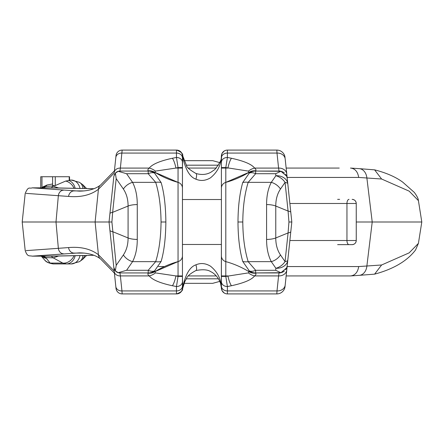 <?xml version="1.0" encoding="UTF-8"?>
<svg xmlns="http://www.w3.org/2000/svg" width="444" height="444" viewBox="0 0 444 444"><rect width="100%" height="100%" fill="white"/><g stroke="black" fill="none" stroke-linecap="round" stroke-linejoin="round"><path stroke-width="0.67" d="M276.845 293.911A8.231 8.231 -174 0 0 285.031 286.541L285.187 285.054A8.231 6.732 6 0 1 277.001 290.937L276.845 293.911A8.231 8.231 -174 0 0 285.031 286.541A8.231 8.231 0 0 1 276.845 293.911L227.395 293.911L227.395 286.541L225.802 276.423L225.802 261.616A5.994 5.994 0 0 1 221.401 255.838L221.401 188.162A5.994 5.994 0 0 1 225.802 182.384L225.802 261.616A89.888 89.888 0 0 1 248.918 271.645L248.412 272.894L225.802 276.423L221.401 276.423L221.401 255.838M262.415 293.911L274.015 293.911A8.231 7.92 90 0 0 274.026 293.911M182.451 255.838A5.994 5.994 0 0 1 178.05 261.616L178.05 275.935L182.451 275.935L182.451 168.065L182.451 287.917A5.994 5.994 0 0 1 176.457 293.911L122.156 293.911A6.172 6.172 0 0 1 116.017 288.384L109.041 222L111.91 222L112.648 212.332L128.083 206.044C128.094 199.4 126.529 193.734 123.377 189.044L116.189 178.638L112.648 212.332A11.988 2.681 6 0 0 109.912 213.714L109.041 222L55.994 222L58.353 248.324L26.096 250.627M172.194 293.911L159.063 293.911M128.538 293.911L148.418 293.911M182.451 281.629A5.994 4.906 180 0 1 176.457 286.541L178.05 276.423L175.913 275.935L178.05 275.935L178.05 276.423L182.451 276.423L182.712 287.24C185.492 274.303 189.899 266.833 195.937 264.824C200.721 262.765 205.578 263.22 210.512 266.195C217.377 271.784 220.99 278.804 221.356 287.262L221.401 222M182.451 199.528L221.401 199.528L221.401 157.975L221.401 188.162M182.451 157.975A5.994 4.906 180 0 0 176.457 153.063L176.457 150.089A5.994 5.994 0 0 1 182.451 156.083A5.994 5.994 0 0 0 176.457 150.089A5.994 5.994 0 0 1 182.451 156.083L182.451 167.577L182.712 156.76C185.492 169.697 189.899 177.167 195.937 179.176C200.721 181.235 205.578 180.78 210.512 177.805C217.377 172.217 220.99 165.196 221.356 156.738L221.401 157.975A5.994 4.906 0 0 1 227.395 153.063L227.395 157.459L225.802 167.577L225.802 182.384A89.888 89.888 0 0 0 248.918 172.355L248.412 171.107L225.802 167.577L221.401 167.577M285.187 285.054L286.769 270.035A8.231 6.732 6 0 1 278.582 275.913L277.001 290.937L227.395 290.937A5.994 4.906 0 0 1 221.401 286.025L221.401 276.423M182.451 188.162A5.994 5.994 0 0 0 178.05 182.384L178.05 167.577L175.913 168.065L182.451 168.065L182.451 167.577L178.05 167.577L176.457 157.459L172.444 158.247A11.988 3.397 78 0 1 175.913 168.065L155.439 171.107L154.934 172.355L155.128 172.905L154.523 173.06L161.128 182.556C164.119 192.779 165.695 205.927 165.862 222C165.695 238.073 164.119 251.221 161.128 261.444L154.523 270.94A11.988 7.476 -130 0 1 148.202 270.279L148.202 272.938A11.988 11.433 -90 0 0 154.523 270.94L155.128 271.095L154.934 271.645L178.05 261.616A89.888 89.888 0 0 0 154.934 271.645A11.988 11.294 58.5 0 1 148.668 273.215L148.884 272.938L119.952 272.938L120.38 275.913A6.172 5.045 174 0 1 114.241 271.5L113.814 267.421L115.351 270.879L116.189 265.362L111.91 222M182.451 286.025A5.994 4.906 180 0 1 176.457 290.937L176.457 286.541L172.444 285.753A11.988 3.397 -78 0 0 175.913 275.935L155.439 272.894L154.934 271.645M172.444 285.753C160.051 283.089 152.32 279.809 149.239 275.913C147.624 274.509 147.43 273.609 148.668 273.215M176.457 293.911A5.994 5.994 0 0 0 182.451 287.917A5.994 5.994 0 0 1 176.457 293.911L176.457 290.937L121.961 290.937L122.156 293.911A6.172 6.172 0 0 1 116.017 288.384A6.172 6.172 0 0 0 122.156 293.911M182.712 287.24A5.994 4.129 9 0 1 182.717 288.184L184.887 281.313C187.257 278.266 185.487 276.19 195.937 270.524L195.937 270.524A5.994 1.759 72.1 0 1 195.932 270.524C202.98 269.203 208.008 269.641 211.017 271.833C212.843 272.544 218.115 276.107 220.596 283.516L221.356 287.684A5.994 4.235 176 0 0 221.401 288.056M221.356 287.262A5.994 4.235 176 0 0 221.356 287.684L222.061 290.654L224.22 293.001M221.401 287.917A5.994 5.994 0 0 0 227.395 293.911A5.994 5.994 0 0 1 221.401 287.917L221.401 287.917A5.994 5.994 90 0 0 227.395 293.911M237.99 222L242.801 222C242.879 207.12 244.666 193.906 248.168 182.345A11.988 9.035 -157.7 0 0 242.724 182.556C239.638 193.54 238.062 206.693 237.99 222C238.062 237.307 239.638 250.46 242.724 261.444L249.328 270.94A11.988 11.433 90 0 0 255.65 272.938L254.967 272.938L255.183 273.215C256.421 273.609 256.232 274.509 254.612 275.913C251.748 279.709 244.011 282.983 231.407 285.753L227.395 286.541A5.994 4.906 0 0 1 221.401 281.629M231.407 285.753A11.988 3.397 -102 0 1 227.939 275.935L221.401 275.935M242.724 182.556L249.328 173.06L248.723 172.905L248.918 172.355L225.802 182.384M242.801 222C242.879 236.88 244.666 250.094 248.168 261.655L255.65 270.279A11.988 7.476 130 0 1 249.328 270.94L248.723 271.095L248.918 271.645A11.988 11.294 121.5 0 0 255.183 273.215M287.185 266.073L291.813 222L287.801 183.788A11.988 9.307 174 0 0 275.879 175.707L271.295 182.345L248.168 182.345L255.65 173.721A11.988 7.476 -130 0 0 249.328 173.06A11.988 11.433 -90 0 1 255.65 171.062L254.967 171.062L255.183 170.785C256.421 170.391 256.232 169.491 254.612 168.087C251.748 164.291 244.011 161.017 231.407 158.247A11.988 3.397 102 0 0 227.939 168.065L221.401 168.065M231.407 158.247L227.395 157.459A5.994 4.906 0 0 0 221.401 162.371M286.946 175.68L285.187 158.946A8.231 6.732 -6 0 0 277.001 153.063L276.845 150.089A8.231 8.231 0 0 1 285.031 157.459A8.231 8.231 174 0 0 276.845 150.089L227.395 150.089A5.994 5.994 -90 0 0 221.401 156.083L221.401 156.083A5.994 5.994 0 0 1 227.395 150.089L227.395 153.063L277.001 153.063L278.582 168.087A8.231 6.732 -6 0 1 286.769 173.965L287.801 183.788A11.988 2.681 -6 0 0 285.059 182.406L280.475 189.044C277.322 193.734 275.757 199.4 275.768 206.044L275.768 237.956C275.757 244.6 277.322 250.266 280.475 254.956L285.059 261.594A11.988 2.681 6 0 0 287.801 260.212L286.769 270.035M221.356 156.738A5.994 4.235 -176 0 1 221.356 156.316A5.994 4.235 -176 0 1 221.401 155.944M182.712 156.76A5.994 4.129 -9 0 0 182.717 155.816L182.717 155.816C183.183 153.774 181.141 151.865 176.584 150.089A5.994 5.961 -90 0 1 182.545 156.083M178.05 182.384A89.888 89.888 0 0 1 154.934 172.355L178.05 182.384L178.05 261.616M172.444 158.247C160.051 160.911 152.32 164.191 149.239 168.087C147.624 169.491 147.43 170.391 148.668 170.785L148.884 171.062L148.202 171.062A11.988 11.433 90 0 1 154.523 173.06A11.988 7.476 130 0 0 148.202 173.721L155.683 182.345L132.556 182.345C135.709 188.478 137.279 195.893 137.263 204.579L137.263 239.421C137.279 248.107 135.709 255.522 132.556 261.655L126.596 270.279L148.202 270.279L155.683 261.655C159.08 250.86 160.867 237.64 161.05 222L165.862 222M137.263 239.421A11.988 4.101 180 0 1 128.083 237.956C128.094 244.6 126.529 250.266 123.377 254.956A11.988 8.558 -145.4 0 0 132.556 261.655L155.683 261.655A11.988 9.035 22.3 0 0 161.128 261.444M161.05 222C160.867 206.36 159.08 193.14 155.683 182.345A11.988 9.035 -22.3 0 1 161.128 182.556M126.596 270.279L118.232 272.694L115.351 270.879M115.235 173.254A6.172 6.172 6 0 1 119.952 171.062L148.884 171.062L119.952 171.062L118.232 171.306L115.351 173.121L113.858 176.24L109.912 213.714M141.642 171.062L119.952 171.062L120.38 168.087A6.172 5.045 -174 0 0 114.241 172.5L116.017 155.616A6.172 6.172 0 0 1 122.156 150.089A6.172 6.172 0 0 0 116.017 155.616A6.172 6.172 0 0 1 122.156 150.089L176.457 150.089M285.031 286.541L286.946 268.32M287.085 266.983L287.151 266.372M287.085 177.017L287.151 177.628M287.185 177.927L291.813 222L287.801 260.212A11.988 9.307 -174 0 1 275.879 268.293A11.988 8.558 -34.6 0 0 285.059 261.594L288.073 232.945L275.768 237.956A11.988 4.101 0 0 1 266.589 239.421L266.589 204.579A11.988 4.101 0 0 1 275.768 206.044L288.073 211.055L285.059 182.406A11.988 8.558 34.6 0 0 275.879 175.707L275.668 173.721L280.93 171.279L254.967 171.062A11.988 11.716 90 0 0 248.723 172.905M285.187 158.946L286.769 173.965M285.692 269.564A8.231 8.231 0 0 0 286.658 267.849L280.93 272.721L275.668 270.279L255.65 270.279L255.65 272.938L279.048 272.938L278.582 275.913L254.612 275.913A11.988 9.158 -146 0 1 248.412 272.894M279.048 272.938L261.017 272.938L279.048 272.938A8.231 8.231 0 0 0 280.93 272.721L254.967 272.938A11.988 11.716 -90 0 1 248.723 271.095M275.668 270.279L275.879 268.293L271.295 261.655L248.168 261.655A11.988 9.035 157.7 0 1 242.724 261.444M275.668 173.721L255.65 173.721L255.65 171.062L279.048 171.062A8.231 8.231 0 0 1 282.395 171.773A8.231 8.231 0 0 0 280.93 171.279L286.658 176.151L287.229 178.377M248.412 171.107A11.988 9.158 146 0 1 254.612 168.087L278.582 168.087L279.048 171.062A8.231 8.231 0 0 1 280.93 171.279M282.745 171.939A8.231 8.231 0 0 1 284.365 173.01A8.231 8.231 0 0 0 282.745 171.939M286.658 176.151A8.231 8.231 0 0 0 285.692 174.437A8.231 8.231 0 0 1 286.658 176.151L285.636 174.359L286.652 176.14M255.183 170.785A11.988 11.294 -121.5 0 0 248.918 172.355M262.415 150.089L274.015 150.089A8.231 7.92 -90 0 1 274.026 150.089M128.538 150.089L148.418 150.089M172.194 150.089L159.063 150.089M155.439 171.107A11.988 9.158 34 0 0 149.239 168.087L120.38 168.087L122.156 150.089M114.719 173.965A6.172 6.172 6 0 0 114.163 175.091M115.351 173.121L116.189 178.638M148.884 171.062A11.988 11.716 90 0 1 155.128 172.905M123.377 189.044A11.988 8.558 145.4 0 1 132.556 182.345L126.596 173.721L148.202 173.721L148.202 171.062M126.596 173.721L118.232 171.306M148.668 170.785A11.988 11.294 -58.5 0 1 154.934 172.355M114.413 273.116L100.622 259.019A6.172 5.75 -53.2 0 1 100.622 259.019C95.532 255.023 88.473 252.969 79.443 252.864L32.212 256.155L49.845 256.155L35.448 256.155M114.191 271.023L98.418 254.723C90.731 248.912 80.78 246.525 68.576 247.569L58.353 248.324A6.172 5.273 -93.7 0 0 63.664 253.846M93.845 255.283L48.263 256.155M337.629 199.367L339.638 199.367M289.871 203.48L356.243 203.48L356.243 240.52C356.005 243.018 354.628 244.389 352.131 244.633L337.629 244.633M339.638 244.633L349.034 244.633A4.113 2.081 -90 0 1 346.953 240.52L289.871 240.52M114.191 172.977L98.418 189.277A6.172 5.75 53.2 0 1 100.622 184.982L100.622 184.982A6.172 5.75 53.2 0 0 100.622 184.982C95.532 188.978 88.473 191.031 79.443 191.136L32.212 187.845C29.376 189.022 28.571 185.636 25.208 193.395M100.622 259.019A6.172 5.75 -53.2 0 1 98.418 254.723L95.116 222L98.418 189.277C90.731 195.088 80.78 197.475 68.576 196.431L26.096 193.373M25.203 193.412L22.2 222L55.994 222L58.353 195.676A6.172 5.273 93.7 0 1 63.664 190.154M48.274 187.845L35.448 187.845M93.845 188.717L48.257 187.845A4.113 3.152 -90 0 1 48.263 187.845L32.212 187.845M291.813 222L288.944 222L288.073 211.055A11.988 2.681 174 0 1 290.809 212.437M288.944 222L288.073 232.945A11.988 2.681 -174 0 0 290.809 231.563M285.636 269.641L286.658 267.843L287.229 265.623M280.93 272.721A8.231 8.231 0 0 0 282.395 272.228M282.745 272.061A8.231 8.231 0 0 0 284.365 270.99M280.475 254.956A11.988 8.558 -34.6 0 1 271.295 261.655C268.143 255.522 266.572 248.107 266.589 239.421M280.475 189.044A11.988 8.558 34.6 0 0 271.295 182.345C268.143 188.478 266.572 195.893 266.589 204.579M155.128 271.095A11.988 11.716 -90 0 1 148.884 272.938L119.952 272.938A6.172 6.172 -6 0 1 115.235 270.746M114.719 270.035A6.172 6.172 -6 0 1 114.163 268.909M119.952 272.938L118.232 272.694M115.823 286.524A6.172 5.045 174 0 0 121.961 290.937L120.38 275.913L149.239 275.913A11.988 9.158 -34 0 0 155.439 272.894M339.238 168.065L286.147 168.065M188.339 168.065L216.317 168.065M188.339 275.935L216.317 275.935M286.147 275.935L350.46 275.935C355 275.491 357.747 272.366 358.708 266.561L366.877 266.006L372.216 222L421.8 222L418.415 243.368L409.174 252.852L381.618 264.985L366.877 266.006A11.111 8.453 86.1 0 1 359.224 275.352L374.597 274.148L381.618 264.985M358.708 177.439C357.747 171.634 355 168.509 350.46 168.065L359.224 168.648A11.111 8.453 -86.1 0 1 366.877 177.994L358.708 177.439L287.129 177.439M356.249 222L372.216 222L366.877 177.994L381.618 179.015L409.174 191.148L418.415 200.633L421.8 222M359.224 168.648L374.597 169.852L381.618 179.015M359.224 275.352L350.46 275.935M84.804 188.439L82.745 184.676L79.426 182.318A11.111 8.22 119.9 0 1 82.878 188.389M58.369 256.099L53.202 257.847L45.804 257.542L41.758 256.155M51.593 256.149A4.113 2.797 -87.6 0 0 53.202 257.847L62.787 263.087A11.111 8.936 -57.6 0 0 74.02 255.833M75.125 255.811A11.111 9.102 -90 0 1 66.356 263.941L62.787 263.087L50.139 263.087A11.111 10.323 138.5 0 1 44.65 259.979C45.965 261.966 48.862 263.286 53.341 263.941L71.19 263.941L53.341 263.941L50.139 263.087L45.804 257.542A4.113 2.797 -87.6 0 1 44.333 256.155M84.804 255.561L82.745 259.324L79.426 261.683A11.111 8.22 -119.9 0 0 82.878 255.611M69.553 180.059L71.19 180.059A11.111 9.102 90 0 1 79.987 188.312M52.958 185.631L55.267 185.537L65.673 181.069L69.553 180.381L69.553 176.734L40.737 176.734L40.737 187.845M52.608 185.858L52.608 176.734M52.608 183.971L46.875 185.037L45.804 186.458L53.835 185.864M41.087 188.067L46.875 185.037M41.758 187.845L45.804 186.458A4.113 2.797 87.6 0 0 44.333 187.845M44.65 259.979A11.111 10.323 138.5 0 1 44.65 259.973L41.281 256.155M51.593 187.851A4.113 2.797 87.6 0 1 53.202 186.153L58.369 187.901M65.673 181.069A11.111 8.936 57.6 0 1 74.02 188.167M218.492 278.815L186.247 278.815M204.601 283.339L184.016 283.339L212.682 283.339L219.824 281.374M218.492 165.185L186.247 165.185M204.601 160.661L184.016 160.661L212.682 160.661L219.824 162.626M182.545 287.917A5.994 5.961 90 0 1 176.584 293.911L176.584 293.911C185.47 290.609 181.679 287.762 182.717 288.184M195.937 264.824A5.994 1.759 72.1 0 1 195.937 270.524M195.937 179.176A5.994 1.759 -72.1 0 0 195.937 173.476L195.937 173.476A5.994 1.759 -72.1 0 0 195.932 173.476C189.71 169.824 186.591 167.233 186.58 165.701L182.717 155.816M182.451 162.371A5.994 4.906 180 0 0 176.457 157.459L176.457 153.063L121.961 153.063A6.172 5.045 -174 0 0 115.823 157.476M137.263 204.579A11.988 4.101 180 0 0 128.083 206.044L128.083 237.956L112.648 231.668A11.988 2.681 -6 0 1 109.912 230.286M123.377 254.956L116.189 265.362M261.017 272.938L254.967 272.938M68.576 247.569A6.172 5.445 -94.7 0 0 74.065 253.091L84.243 253.091M93.856 255.289L53.502 256.144A8.231 7.37 -90.3 0 1 53.463 256.144M349.034 199.367A4.113 2.081 90 0 0 346.953 203.48L346.953 240.52L356.249 240.52L356.243 203.48C356.005 200.982 354.628 199.611 352.131 199.367A4.113 4.113 90 0 1 356.243 203.48M352.131 244.633A4.113 4.113 -90 0 0 356.243 240.52M68.576 196.431A6.172 5.445 94.7 0 1 74.065 190.909L84.243 190.909M49.845 187.845L53.502 187.856A8.231 7.37 90.3 0 0 53.463 187.856M287.129 266.561L358.708 266.561M158.491 266.561L164.469 266.561M79.426 261.683L71.19 263.941A11.111 9.102 -90 0 0 79.987 255.689M68.692 180.431A11.111 9.102 90 0 1 75.125 188.189M55.267 185.537L55.267 176.734M69.203 180.447L69.203 176.734M41.975 187.301L41.975 176.734M46.409 185.659A11.111 10.734 -139.6 0 0 41.508 187.845M46.409 258.341A11.111 10.734 139.6 0 1 41.508 256.155M224.248 150.977L222.022 153.424L221.356 156.316C222.244 158.497 220.052 162.92 214.779 169.575L210.911 172.222C206.571 174.692 201.582 175.108 195.937 173.476M174.553 150.089L158.841 150.089M114.169 175.075L114.674 174.037M25.208 250.605C27.584 257.287 29.36 255.405 32.212 256.155M53.502 256.144L49.845 256.155M100.622 184.982L114.413 170.885M25.203 250.588L22.2 222M53.502 187.856L93.856 188.711M158.841 293.911L174.553 293.911M114.674 269.963L114.169 268.925M182.451 244.472L221.401 244.472M374.597 169.852C386.286 172.838 395.671 176.945 402.747 182.168L414.319 192.407C417.021 196.082 418.387 198.823 418.415 200.633M418.415 243.368L415.551 249.978C411.061 255.838 400.627 267.199 374.597 274.148M82.745 259.324L86.525 255.511M71.19 180.059L79.426 182.318M86.525 188.489L82.745 184.676"/></g></svg>
